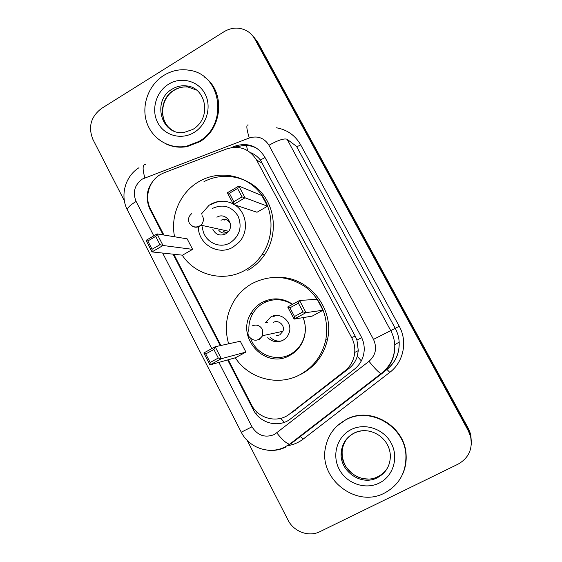 <?xml version="1.0" encoding="UTF-8"?>
<svg xmlns="http://www.w3.org/2000/svg" width="562" height="562" viewBox="0 0 562 562"><rect width="100%" height="100%" fill="white"/><g stroke="black" fill="none" stroke-linecap="round" stroke-linejoin="round"><path stroke-width="0.84" d="M228.256 359.771L251.446 404.738C258.246 418.845 277.79 423.692 289.62 413.962L344.829 370.941C350.681 366.199 353.983 360.024 354.734 352.409C355.114 347.161 354.074 342.202 351.615 337.53L256.602 160.072C249.409 148.818 239.454 145.094 226.739 148.902L164.055 172.78L160.219 174.649C148.832 181.168 144.258 197.515 150.532 209.092L163.914 235.035M262.735 302.363L263.016 301.906M291.72 412.599L348.925 368.503C353.006 365.258 355.788 361.169 357.27 356.231L358.289 350.639L356.947 340.122L355.233 336.174L260.417 160.03C257.832 156.756 254.698 154.346 251.01 152.801M173.827 254.249L220.894 345.497M156.412 177.459C146.935 186.521 144.75 197.079 149.857 209.12L163.156 234.909M124.378 200.817L92.913 139.432C87.988 126.998 90.84 116.678 101.469 108.487L224.126 31.655C231.727 27.229 239.257 26.948 246.718 30.798C250.167 32.779 252.872 35.539 254.839 39.094L468.279 430.731L470.577 436.519C472.93 448.813 468.764 458.023 458.079 464.149L319.926 531.652C308.882 537.342 293.701 531.729 287.997 520.026L247.189 440.404M252.514 35.659L256.335 40.71L468.392 429.74L470.675 435.494L471.335 444.338L470.675 435.494L468.392 429.74L256.335 40.71L252.514 35.659M173.096 254.172L220.262 345.637M227.645 359.94L253.293 409.684C259.96 423.516 279.117 428.293 290.709 418.774L354.404 369.22C360.361 364.394 363.628 358.099 364.197 350.337C364.429 345.426 363.389 340.79 361.078 336.42L264.737 156.981C257.853 146.148 248.249 142.432 235.942 145.832L231.017 147.701M236.391 147.307L237.684 146.822C244.379 144.596 250.807 145.115 256.96 148.382M254.024 37.296L257.817 42.312L468.504 428.764L470.773 434.475L471.434 443.256M198.758 141.526L186.465 146.246C169.239 149.548 151.866 138.807 146.598 121.933C141.217 105.101 148.684 84.792 163.823 75.385C172.049 70.383 180.746 68.712 189.914 70.362C221.969 74.908 228.376 125.558 198.758 141.526M204.189 76.839C225.545 91.17 222.777 129.007 199.454 141.877L187.188 146.584C179.819 147.911 172.808 147.054 166.148 144.02M201.252 214.143L208.938 205.397L210.581 204.343C218.126 200.227 225.692 200.107 233.279 203.978M234.825 204.912C246.873 212.387 249.128 231.495 239.187 242.124L233.047 247.118C218.379 256.181 198.203 244.217 198.316 226.83M174.585 236.778C170.124 215.745 180.283 192.387 198.709 181.737L200.957 180.486C220.234 170.3 245.25 175.042 259.461 192.063C273.75 209.008 274.916 235.836 262.124 254.502C257.6 261.084 251.945 266.304 245.144 270.167C223.88 282.595 195.351 275.492 182.207 255.148M192.611 249.359L187.153 238.836L157.072 233.911L163.036 245.496L192.611 249.359L182.51 255.183L152 251.917L146.071 240.353L157.072 233.911L155.695 236.384L147.82 240.993L152.063 249.268L159.959 244.674L155.695 236.384M267.519 206.212L261.836 195.555L238.829 186.064L245.06 197.803L267.519 206.212L257.024 212.253L233.553 204.491L227.357 192.773L238.829 186.064L237.571 188.495L229.366 193.3L233.799 201.688L242.032 196.897L237.571 188.495M203.999 181.631C223.086 171.565 247.842 176.257 261.913 193.103C276.054 209.865 277.207 236.398 264.547 254.86C260.073 261.372 254.474 266.536 247.744 270.357M159.959 244.674L163.036 245.496L152 251.917L152.063 249.268M242.032 196.897L245.06 197.803L233.553 204.491L233.799 201.688M227.357 192.773L229.366 193.3M146.071 240.353L147.82 240.993M215.12 202.517L215.991 202.025M211.453 204.42C215.379 202.151 219.573 201.084 224.048 201.21M212.338 208.481C222.896 203.725 231.446 206.198 237.993 215.906C242.384 226.893 239.819 235.829 230.308 242.707C218.73 249.872 202.727 240.655 202.524 226.893M216.932 217.234C225.833 211.474 235.555 225.327 227.568 232.457L225.678 233.89C219.911 236.321 215.597 234.719 212.724 229.085M224.547 219.356L224.133 220.241M223.507 231.403L226.043 232.773M218.836 230.399C221.189 233.174 224.006 233.778 227.294 232.218L228.664 231.179M230.385 223.795C228.334 219.644 225.207 218.456 220.999 220.234M384.471 493.078C356.125 508.399 318.535 478.775 325.482 447.57C327.955 435.107 334.72 425.863 345.785 419.842C370.028 406.101 405.16 426.509 405.919 455.578C406.186 472.614 399.034 485.118 384.471 493.078M337.298 425.764L346.136 419.505C370.323 405.799 405.364 426.151 406.122 455.15C406.488 461.732 405.364 467.984 402.743 473.892M228.629 343.796C224.175 327.997 226.268 313.238 234.923 299.518C239.426 292.802 245.165 287.47 252.155 283.522C270.547 274.319 288.468 275.584 305.925 287.301C322.258 300.789 328.911 318.148 325.883 339.378C322.426 355.205 313.807 366.965 300.017 374.664C278.162 386.691 248.861 378.746 235.288 357.79M279.609 277.417C309.276 277.284 334.306 308.742 327.646 338.802C324.225 354.453 315.696 366.087 302.054 373.709L298.991 375.191M265.397 302.152L266.845 300.312M303.129 317.614C305.672 324.112 306.03 330.716 304.211 337.418C301.801 345.412 297.024 351.398 289.887 355.381C265.524 369.88 235.801 337.91 250.68 313.856C253.427 308.952 257.22 305.131 262.075 302.405C272.507 297.158 282.7 297.783 292.662 304.274M245.924 352.086L240.29 341.239L215.176 346.747L221.337 358.718L245.924 352.086L235.527 357.727L209.949 364.921L203.823 352.971L215.176 346.747L213.883 349.473L205.755 353.927L210.139 362.476L218.288 358.036L213.883 349.473M323.01 310.252L317.151 299.265L299.56 300.487L306.002 312.634L323.01 310.252L312.212 316.111L294.123 319.104L287.716 306.978L299.56 300.487L298.394 303.185L289.922 307.828L294.509 316.504L303.002 311.875L298.394 303.185M218.288 358.036L221.337 358.718L209.949 364.921L210.139 362.476M303.002 311.875L306.002 312.634L294.123 319.104L294.509 316.504M287.716 306.978L289.922 307.828M203.823 352.971L205.755 353.927M303.094 317.621C305.623 323.986 305.988 330.456 304.183 337.031C301.843 344.71 297.235 350.456 290.378 354.285C276.005 362.448 256.16 354.496 250.729 338.689M248.882 329.423C248.713 324.021 249.893 318.97 252.429 314.256C255.085 309.479 258.773 305.756 263.494 303.108C273.258 298.169 282.883 298.612 292.359 304.435M267.73 337.671C272.289 341.991 277.382 342.848 283.002 340.249C285.854 338.661 287.849 336.315 288.994 333.196C293.35 322.462 280.445 311.053 270.786 316.989L265.362 322.785L267.744 322.398M286.592 300.944L285.988 301.246M276.293 335.697L279.771 334.896L282.904 331.292C285.398 325.553 278.478 319.265 273.244 322.469M270.09 337.13C273.23 340.298 276.982 341.591 281.337 341.001M276.293 315.458L273.111 316.673M284.421 422.294L280.698 418.353M265.032 157.529L260.417 160.03M247.631 150.637L246.458 145.467M361.682 337.622L356.947 340.122M361.331 360.895L357.27 356.231M257.494 412.543L255.682 413.492M262.644 163.451L256.602 160.072M355.233 336.174L351.615 337.53M348.925 368.503L344.829 370.941M295.261 410.309L289.62 413.962M150.637 209.303L149.857 209.12M218.878 362.406L251.994 426.797C257.607 435.578 265.081 438.142 274.425 434.489L369.016 361.317C375.788 355.177 377.285 347.864 373.491 339.378L268.959 145.249C264.238 137.887 257.677 135.47 249.282 137.985L142.369 179.039C134.564 184.856 132.47 192.323 136.095 201.435L153.791 235.836M139.004 167.708C125.08 176.264 119.846 195.864 127.441 210.048C127.04 208.137 129.927 205.263 136.095 201.435M268.959 145.249C278.05 140.184 284.091 138.189 287.084 139.264L390.632 330.435C393.056 334.945 394.44 339.75 394.77 344.843C395.156 356.666 390.829 366.276 381.788 373.674L290.709 443.959L289.599 444.226C286.402 443.495 282.145 439.737 276.841 432.944M276.469 127.792C287.14 129.66 295.219 135.358 300.698 144.891L399.231 326.262C407.808 341.471 403.551 362.118 389.782 372.367L303.192 439.091C298.471 442.687 293.174 444.893 287.315 445.722M254.839 39.094L257.817 42.312M468.279 430.731L468.504 428.764M287.084 139.264L296.49 146.317C297.172 146.549 298.577 146.078 300.698 144.891M285.496 447.219C279.714 450.014 273.624 450.984 267.217 450.127M373.491 339.378L395.241 328.341L296.49 146.317M386.818 369.473C395.43 362.434 399.547 353.287 399.175 342.04C398.858 337.2 397.545 332.634 395.241 328.341L399.231 326.262M162.643 253.055L211.783 348.609M389.782 372.367L386.972 369.48C395.536 362.392 399.603 353.245 399.175 342.04L394.77 344.843C394.981 356.715 390.4 366.319 381.036 373.646C378.521 372.318 374.51 368.208 369.016 361.317M303.192 439.091L300.22 436.435L296.406 438.978M381.788 373.674L381.036 373.646L289.599 444.226L284.59 447.169C269.072 454.862 248.889 447.724 241.26 432.199L251.994 426.797M249.282 137.985C246.465 128.761 246.1 124.434 248.193 125.01M241.253 432.192L127.441 210.048M144.856 177.831C142.305 168.769 142.572 164.315 145.656 164.476M237.115 147.033L235.366 146.043M254.305 409.157L253.293 409.684M192.878 129.408L184.188 132.421C161.266 136.116 151.452 100.633 172.098 89.154C176.552 86.443 181.294 85.361 186.31 85.902L187.982 87.033L196.552 90.068M193.995 132.506C181.308 140.289 164.364 135.597 157.739 122.692C150.925 109.899 155.927 91.964 168.502 84.251C180.978 76.348 198.119 80.689 204.954 93.714C211.972 106.625 206.781 124.905 193.995 132.506M173.293 130.756C158.632 123.261 158.969 98.715 173.841 90.257C178.28 87.567 182.987 86.492 187.982 87.033C183.079 86.541 178.428 87.651 174.044 90.356C160.823 98.027 158.632 119.509 170.174 128.6M191.691 225.755C194.192 227.519 196.812 227.687 199.559 226.254L200.978 225.179C203.521 222.412 204.027 219.306 202.51 215.878M387.808 467.38C385.455 471.413 382.195 474.476 378.043 476.569C361.45 485.638 338.991 468.926 342.223 450.267L341.387 451.223C342.476 443.278 346.557 437.306 353.646 433.302C368.236 425.258 389.782 436.337 390.386 456.133C390.133 465.919 385.806 473.106 377.404 477.693C360.72 486.811 338.134 469.994 341.387 451.223C342.63 443.179 346.775 437.215 353.821 433.337M379.195 483.088C365.216 490.099 346.515 483.503 339.181 469.228C331.65 455.058 337.116 436.604 350.962 429.656C364.703 422.498 383.628 428.722 391.194 443.144C398.971 457.461 393.281 476.295 379.195 483.088M353.934 433.274C358.992 430.773 364.359 430.113 370.042 431.293M368.026 479C359.434 478.634 356.905 476.695 351.96 473.415L346.016 466.776C343.024 461.564 341.766 456.056 342.223 450.267C342.862 445.561 344.703 441.43 347.738 437.868M259.23 339.638L262.658 335.669L262.264 329.177C259.686 325.25 256.3 324.176 252.085 325.953M358.289 350.639L354.734 352.409M470.577 436.519L470.773 434.475M384.204 371.615L386.972 369.48M237.684 146.822L235.942 145.832M186.465 146.246L187.188 146.584M186.31 85.902C205.299 86.878 212.78 117.037 193.173 129.225M262.124 254.502L264.547 254.86M191.607 213.722C188.537 216.349 187.771 219.475 189.31 223.093C192.436 227.434 196.328 228.13 200.978 225.179L228.586 231.249M405.919 455.578L406.122 455.15M250.68 313.856L252.795 313.624M325.883 339.378L327.646 338.802M248.833 329.522C247.709 331.826 247.694 334.109 248.797 336.364C253.546 341.724 258.169 341.492 262.658 335.669L282.904 331.292"/></g></svg>
